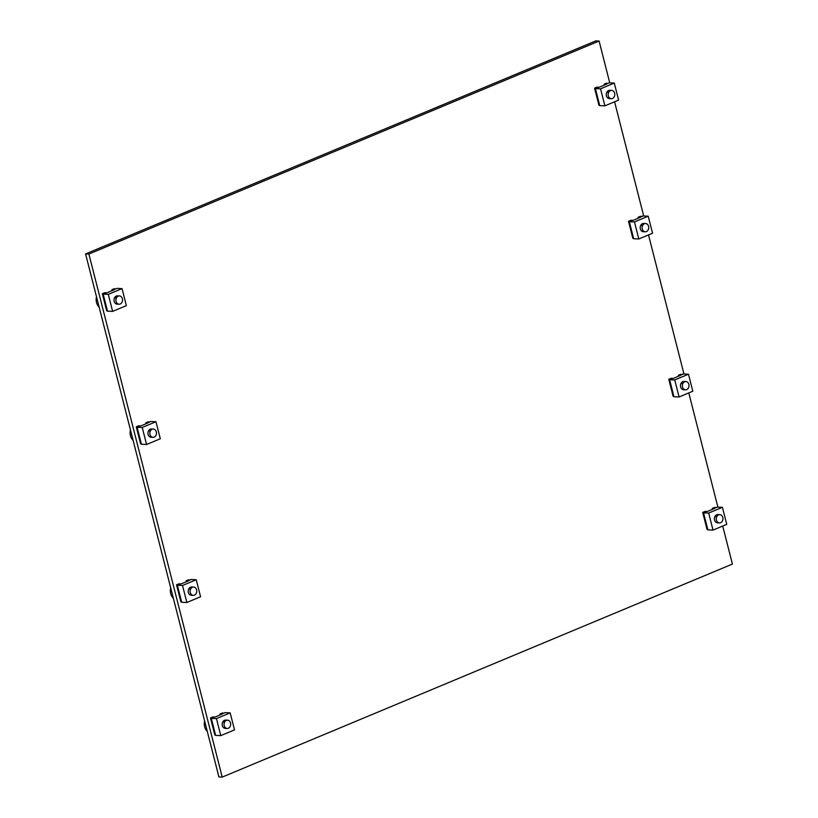 <?xml version="1.0" encoding="UTF-8"?>
<svg xmlns="http://www.w3.org/2000/svg" width="818" height="818" viewBox="0 0 818 818"><rect width="100%" height="100%" fill="white"/><g stroke="black" fill="none" stroke-linecap="round" stroke-linejoin="round"><path stroke-width="1.23" d="M716.435 520.115A4.151 3.323 -87.6 0 1 719.779 514.645A4.151 3.323 -87.6 0 1 722.775 517.467A4.151 3.323 -87.6 0 1 719.441 522.937A4.151 3.323 -87.6 0 1 716.435 520.115M719.779 514.645L717.887 514.563A4.151 3.323 92.4 0 0 714.543 520.033A4.151 3.323 92.4 0 0 717.539 522.855L719.441 522.937M712.263 508.407L714.503 508.499L707.314 511.506L705.085 511.414L702.703 512.405L706.292 511.7L703.541 512.845L708.674 513.06L722.406 507.324L717.274 507.119L714.533 508.264L713.204 508.203L714.646 507.416L712.263 508.407L712.498 509.338M716.251 517.201A4.151 3.323 92.4 0 0 715.515 515.647M702.703 512.405L707.049 529.44L707.744 529.328M703.122 512.416L707.458 529.45M704.963 511.649L705.106 512.201M703.541 512.845L707.887 529.88L713.02 530.095L726.752 524.358L722.406 507.324M708.674 513.06L713.02 530.095M715.055 507.436L715.198 507.988M611.639 90.399L609.747 90.317A4.151 3.323 92.4 0 0 606.404 95.788A4.151 3.323 92.4 0 0 609.4 98.61L611.302 98.692A4.151 3.323 -87.6 0 1 608.295 95.87A4.151 3.323 -87.6 0 1 611.639 90.399A4.151 3.323 -87.6 0 1 614.635 93.221A4.151 3.323 -87.6 0 1 611.302 98.692M604.124 84.162L606.363 84.254L599.175 87.26L596.946 87.168L594.563 88.16L598.152 87.454L595.402 88.6L600.535 88.814L614.267 83.078L609.134 82.874L606.394 84.019L605.064 83.957L606.506 83.17L604.124 84.162L604.359 85.092M608.111 92.945A4.151 3.323 92.4 0 0 607.375 91.401M594.563 88.16L598.909 105.185L599.604 105.082M594.983 88.17L599.318 105.205M596.823 87.403L596.966 87.955M595.402 88.6L599.747 105.634L604.88 105.849L618.612 100.113L614.267 83.078M600.535 88.814L604.88 105.849M606.915 83.191L607.058 83.743M119.408 295.932L117.506 295.85A4.151 3.323 92.4 0 0 114.172 301.321A4.151 3.323 92.4 0 0 117.168 304.143L119.06 304.214A4.151 3.323 -87.6 0 1 116.064 301.392A4.151 3.323 -87.6 0 1 119.408 295.932A4.151 3.323 -87.6 0 1 122.403 298.744A4.151 3.323 -87.6 0 1 119.06 304.214M111.892 289.695L114.121 289.787L106.943 292.783L104.704 292.691L102.332 293.682L105.911 292.987L103.17 294.132L108.303 294.347L122.035 288.611L116.902 288.396L114.152 289.541L112.833 289.49L114.264 288.703L111.892 289.695L112.127 290.625M115.87 298.478A4.151 3.323 92.4 0 0 115.144 296.934M102.332 293.682L106.667 310.717L107.373 310.615M102.741 293.703L107.086 310.738M104.592 292.926L104.735 293.478M103.17 294.132L107.506 311.167L112.639 311.382L126.371 305.646L122.035 288.611M108.303 294.347L112.639 311.382M114.673 288.723L114.817 289.265M227.547 720.177L225.645 720.096A4.151 3.323 92.4 0 0 222.312 725.566A4.151 3.323 92.4 0 0 225.308 728.388L227.199 728.46A4.151 3.323 -87.6 0 1 224.204 725.638A4.151 3.323 -87.6 0 1 227.547 720.177A4.151 3.323 -87.6 0 1 230.543 723A4.151 3.323 -87.6 0 1 227.199 728.46M220.032 713.94L222.261 714.032L215.083 717.028L212.844 716.936L210.471 717.928L214.05 717.233L211.31 718.378L216.443 718.593L230.175 712.856L225.042 712.642L222.291 713.787L220.972 713.736L222.404 712.948L220.032 713.94L220.267 714.871M224.009 722.723A4.151 3.323 92.4 0 0 223.283 721.179M210.471 717.928L214.807 734.963L215.512 734.861M210.88 717.948L215.226 734.983M212.731 717.181L212.874 717.723M211.31 718.378L215.645 735.413L220.778 735.627L234.51 729.891L230.175 712.856M216.443 718.593L220.778 735.627M222.813 712.969L222.956 713.511M99.162 307.169A9.611 7.699 -87.6 0 1 96.504 302.496A9.611 7.699 -87.6 0 1 96.504 296.729M207.291 731.415A9.611 7.699 -87.6 0 1 204.643 726.752A9.611 7.699 -87.6 0 1 204.633 720.975M599.093 41.033L595.78 40.9L85.583 253.928L88.896 254.061L599.093 41.033L609.758 82.894M614.584 101.8L643.694 216.013M648.51 234.919L683.971 374.02M688.787 392.926L717.897 507.14M722.723 526.046L732.417 564.072L222.22 777.1L218.907 776.967L85.583 253.928M222.22 777.1L88.896 254.061M680.617 386.914A4.151 3.323 92.4 0 0 683.613 389.736A4.151 3.323 92.4 0 1 680.617 386.914A4.151 3.323 92.4 0 1 683.95 381.444A4.151 3.323 92.4 0 0 680.617 386.914M678.337 375.298L678.572 376.219L678.337 375.298L680.566 375.39L673.388 378.386L671.149 378.294L668.776 379.286L673.531 396.331L669.185 379.307L672.355 378.581L669.615 379.736L673.95 396.761L679.083 396.975L692.815 391.239L688.48 374.215L683.347 374L680.596 375.145L679.277 375.094L681.128 374.317L681.261 374.869L680.709 374.296L678.337 375.298L680.566 375.39L673.388 378.386L671.149 378.294L668.776 379.286L673.112 396.321L668.776 379.286L671.036 378.529L672.355 378.581L669.615 379.736L674.748 379.941L679.083 396.975L692.815 391.239L688.48 374.215L683.347 374L678.337 375.298M682.314 384.082A4.151 3.323 92.4 0 0 681.588 382.527A4.151 3.323 92.4 0 1 682.314 384.082M674.748 379.941L688.48 374.215L674.748 379.941L679.083 396.975L673.95 396.761L669.615 379.736L674.748 379.941M188.375 592.447A4.151 3.323 92.4 0 0 191.371 595.269A4.151 3.323 92.4 0 1 188.375 592.447A4.151 3.323 92.4 0 1 191.719 586.976A4.151 3.323 92.4 0 0 188.375 592.447M186.095 580.821L186.33 581.751L186.095 580.821L188.334 580.913L181.146 583.919L178.917 583.817L176.535 584.819L181.289 601.864L176.954 584.829L180.124 584.113L177.373 585.259L181.719 602.293L186.852 602.508L200.584 596.772L196.238 579.737L191.105 579.522L188.365 580.678L187.036 580.616L188.886 579.85L189.03 580.402L188.467 579.829L186.095 580.821L188.334 580.913L181.146 583.919L178.917 583.817L176.535 584.819L180.88 601.843L176.535 584.819L178.794 584.062L180.124 584.113L177.373 585.259L182.506 585.473L186.852 602.508L200.584 596.772L196.238 579.737L191.105 579.522L186.095 580.821M190.083 589.604A4.151 3.323 92.4 0 0 189.347 588.06A4.151 3.323 92.4 0 1 190.083 589.604M182.506 585.473L196.238 579.737L182.506 585.473L186.852 602.508L181.719 602.293L177.373 585.259L182.506 585.473M148.099 434.43A4.151 3.323 92.4 0 0 151.095 437.252A4.151 3.323 92.4 0 1 148.099 434.43A4.151 3.323 92.4 0 1 151.442 428.969A4.151 3.323 92.4 0 0 148.099 434.43M145.819 422.814L146.054 423.734L145.819 422.814L148.058 422.906L140.87 425.902L138.641 425.81L136.258 426.802L141.013 443.857L136.678 426.822L139.847 426.106L137.097 427.252L141.442 444.286L146.575 444.491L160.308 438.765L155.962 421.73L150.829 421.515L148.089 422.661L146.759 422.609L148.61 421.832L148.753 422.385L148.191 421.822L145.819 422.814L148.058 422.906L140.87 425.902L138.641 425.81L136.258 426.802L140.604 443.837L136.258 426.802L138.518 426.045L139.847 426.106L137.097 427.252L142.23 427.466L146.575 444.491L160.308 438.765L155.962 421.73L150.829 421.515L145.819 422.814M149.806 431.597A4.151 3.323 92.4 0 0 149.07 430.043A4.151 3.323 92.4 0 1 149.806 431.597M142.23 427.466L155.962 421.73L142.23 427.466L146.575 444.491L141.442 444.286L137.097 427.252L142.23 427.466M640.341 228.907A4.151 3.323 92.4 0 0 643.337 231.729A4.151 3.323 92.4 0 1 640.341 228.907A4.151 3.323 92.4 0 1 643.674 223.437A4.151 3.323 92.4 0 0 640.341 228.907M638.06 217.281L638.296 218.212L638.06 217.281L640.289 217.373L633.112 220.369L630.872 220.277L628.5 221.269L633.255 238.324L628.909 221.289L632.079 220.574L629.339 221.719L633.674 238.754L638.807 238.968L652.539 233.232L648.204 216.197L643.071 215.983L640.32 217.138L639.001 217.077L640.852 216.31L640.985 216.852L640.433 216.289L638.06 217.281L640.289 217.373L633.112 220.369L630.872 220.277L628.5 221.269L632.835 238.304L628.5 221.269L630.76 220.523L632.079 220.574L629.339 221.719L634.471 221.934L638.807 238.968L652.539 233.232L648.204 216.197L643.071 215.983L638.06 217.281M642.038 226.065A4.151 3.323 92.4 0 0 641.312 224.521A4.151 3.323 92.4 0 1 642.038 226.065M634.471 221.934L648.204 216.197L634.471 221.934L638.807 238.968L633.674 238.754L629.339 221.719L634.471 221.934M170.717 593.633A9.611 7.699 -87.6 0 1 170.706 587.866A9.611 7.699 -87.6 0 0 170.717 593.633A9.611 7.699 -87.6 0 0 173.365 598.295A9.611 7.699 -87.6 0 1 170.717 593.633M130.44 435.616A9.611 7.699 -87.6 0 1 130.43 429.849A9.611 7.699 -87.6 0 0 130.44 435.616A9.611 7.699 -87.6 0 0 133.089 440.278A9.611 7.699 -87.6 0 1 130.44 435.616M682.509 386.996A4.151 3.323 -87.6 0 1 685.852 381.525A4.151 3.323 -87.6 0 1 688.848 384.348A4.151 3.323 -87.6 0 1 685.504 389.818A4.151 3.323 -87.6 0 1 682.509 386.996A4.151 3.323 -87.6 0 1 685.852 381.525A4.151 3.323 -87.6 0 1 688.848 384.348A4.151 3.323 -87.6 0 1 685.504 389.818A4.151 3.323 -87.6 0 1 682.509 386.996M190.267 592.529A4.151 3.323 -87.6 0 1 193.61 587.058A4.151 3.323 -87.6 0 1 196.606 589.88A4.151 3.323 -87.6 0 1 193.273 595.351A4.151 3.323 -87.6 0 1 190.267 592.529A4.151 3.323 -87.6 0 1 193.61 587.058A4.151 3.323 -87.6 0 1 196.606 589.88A4.151 3.323 -87.6 0 1 193.273 595.351A4.151 3.323 -87.6 0 1 190.267 592.529M149.991 434.511A4.151 3.323 -87.6 0 1 153.334 429.041A4.151 3.323 -87.6 0 1 156.33 431.863A4.151 3.323 -87.6 0 1 152.997 437.333A4.151 3.323 -87.6 0 1 149.991 434.511A4.151 3.323 -87.6 0 1 153.334 429.041A4.151 3.323 -87.6 0 1 156.33 431.863A4.151 3.323 -87.6 0 1 152.997 437.333A4.151 3.323 -87.6 0 1 149.991 434.511M642.232 228.979A4.151 3.323 -87.6 0 1 645.576 223.518A4.151 3.323 -87.6 0 1 648.572 226.341A4.151 3.323 -87.6 0 1 645.228 231.801A4.151 3.323 -87.6 0 1 642.232 228.979A4.151 3.323 -87.6 0 1 645.576 223.518A4.151 3.323 -87.6 0 1 648.572 226.341A4.151 3.323 -87.6 0 1 645.228 231.801A4.151 3.323 -87.6 0 1 642.232 228.979M685.852 381.525L683.95 381.444L685.852 381.525M685.504 389.818L683.613 389.736L685.504 389.818M193.61 587.058L191.719 586.976L193.61 587.058M193.273 595.351L191.371 595.269L193.273 595.351M153.334 429.041L151.442 428.969L153.334 429.041M152.997 437.333L151.095 437.252L152.997 437.333M645.576 223.518L643.674 223.437L645.576 223.518M645.228 231.801L643.337 231.729L645.228 231.801"/></g></svg>
